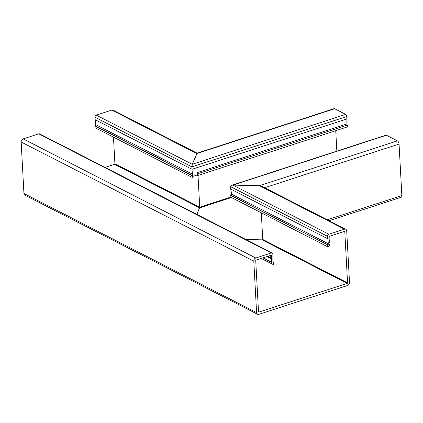 <?xml version="1.0" encoding="UTF-8"?>
<svg xmlns="http://www.w3.org/2000/svg" width="423" height="423" viewBox="0 0 423 423"><rect width="100%" height="100%" fill="white"/><g stroke="black" fill="none" stroke-linecap="round" stroke-linejoin="round"><path stroke-width="0.63" d="M327.682 238.736L230.704 189.086L231.672 194.331L230.091 195.103L327.698 244.869A0.878 0.666 117.1 0 0 328.359 243.764L327.55 236.32A1.755 1.338 -62.9 0 1 328.893 234.247L344.438 229.197A2.628 2.004 -62.9 0 1 345.765 229.266A2.628 2.004 -62.9 0 1 346.712 230.91L349.504 282.411A2.628 2.004 -62.9 0 1 347.489 285.525L258.86 314.326A2.628 2.004 117.1 0 1 257.533 314.252L24.883 195.151A2.628 2.004 117.1 0 1 23.942 193.507L21.15 142.006A2.628 2.004 117.1 0 1 23.165 138.897L38.71 133.842A1.755 1.338 117.1 0 1 39.593 133.89L272.243 252.996A1.755 1.338 117.1 0 0 271.355 252.943L255.809 257.998A2.628 2.004 117.1 0 0 253.8 261.107L256.587 312.608A2.628 2.004 117.1 0 0 257.533 314.252M269.763 255.672L271.402 256.512L271.355 255.566A0.439 0.333 -62.9 0 0 270.974 255.281L256.074 260.124A0.439 0.333 -62.9 0 0 255.735 260.642L258.506 311.82A0.439 0.333 -62.9 0 0 258.887 312.105L347.225 283.399A0.439 0.333 117.1 0 0 347.563 282.876L344.793 231.698A0.439 0.333 117.1 0 0 344.412 231.413L329.512 236.256A0.439 0.333 117.1 0 0 329.173 236.774L329.184 239.64L329.919 243.103A2.808 2.136 -62.9 0 1 329.94 243.325A2.808 2.136 -62.9 0 1 327.793 246.641L327.46 244.949M272.92 262.07L273.644 262.44A0.878 0.666 -62.9 0 1 272.883 261.795L272.872 254.091A1.755 1.338 117.1 0 0 272.243 252.996M271.402 256.512L271.651 258.337L271.307 262.149A2.808 2.136 117.1 0 0 271.312 262.376A2.808 2.136 117.1 0 0 272.322 264.132A2.808 2.136 117.1 0 0 273.739 264.211L273.644 262.44M197.007 175.037L197.012 172.669A0.878 0.449 -108 0 0 197.012 172.737A0.878 0.449 -108 0 0 197.546 173.795L347.463 125.076L347.558 126.847L197.641 175.566A2.808 1.443 72 0 1 197.007 175.037L192.597 176.47L192.275 177.464L94.905 127.619L95.048 125.768A0.878 0.666 117.1 0 0 95.714 124.663L94.9 117.219A1.755 1.338 -62.9 0 1 96.243 115.146L111.788 110.091A2.628 2.004 -62.9 0 1 113.121 110.165L197.113 153.168M94.81 125.848L192.179 175.693L192.412 174.234L192.01 169.279L95.032 119.635M347.463 125.076A0.878 0.449 72 0 1 346.929 124.018A0.878 0.449 72 0 1 346.923 123.95L346.797 116.521L191.878 166.868L192.211 164.277L192.01 169.279L191.878 166.868L94.9 117.219M346.797 116.521A1.755 0.904 -108 0 0 345.697 114.395L334.699 108.759A2.628 1.354 -108 0 0 334.017 108.674L197.06 153.184L192.211 164.277L197.166 153.195M231.439 197.515L199.645 207.846L199.73 207.196L196.859 214.403L199.645 207.846L114.58 164.293A0.439 0.333 117.1 0 0 114.913 163.775L113.47 137.121M230.694 197.134L199.73 207.196L198.012 175.445L199.73 207.196L114.913 163.775M347.225 283.399L262.16 239.846L245.869 239.492L262.16 239.846L262.746 239.46L262.16 239.846L262.746 239.46L261.303 212.801L262.746 239.46L347.563 282.876M114.58 164.293L105.041 167.397M271.386 258.813L267.008 256.571M231.815 185.274L385.956 135.175A1.755 0.904 72 0 1 386.411 135.233L232.925 185.115C231.46 185.189 230.672 185.708 230.572 186.675L230.704 189.086L230.572 186.675L231.815 185.274L232.925 185.115L259.468 185.697L232.925 185.115L328.893 234.247M345.765 229.266L261.721 186.242L259.468 185.697L263.101 187.553M327.555 246.72L230.186 196.875L230.091 195.103M192.179 175.693L192.275 177.464M386.411 135.233L397.414 140.864A2.628 1.354 72 0 1 399.058 144.058L401.85 195.558A2.628 1.354 72 0 1 401.147 197.282L329.052 220.711M231.677 194.337L230.704 189.086M336.845 151.138L335.74 130.686M346.929 118.932L192.01 169.279L192.597 176.47M197.641 175.566L197.546 173.795M327.698 244.869L230.498 195.109M192.248 175.529L95.048 125.768M345.697 114.395L192.211 164.277L96.243 115.146M334.699 108.759L196.758 153.591L111.788 110.091M192.407 174.165L95.714 124.663M271.355 252.943L38.71 133.842M255.809 257.998L23.165 138.897M253.8 261.107L21.15 142.006M256.587 312.608L23.942 193.507M258.887 312.105L258.527 311.92M271.355 255.566L270.863 255.318M271.487 256.576L269.742 255.682M271.561 256.729L269.604 255.725M271.651 258.337L267.733 256.333M271.582 258.548L267.442 256.428M271.307 262.149L262.969 257.882M327.55 236.32L230.572 186.675M344.438 229.197L259.468 185.697L397.414 140.864M344.793 231.698L344.301 231.45M328.359 243.764L231.667 194.263M399.058 144.058L264.65 187.738M401.85 195.558L327.265 219.796M262.646 239.688L262.16 239.846M346.923 123.95L197.012 172.669M272.322 264.132L261.224 258.448"/></g></svg>
